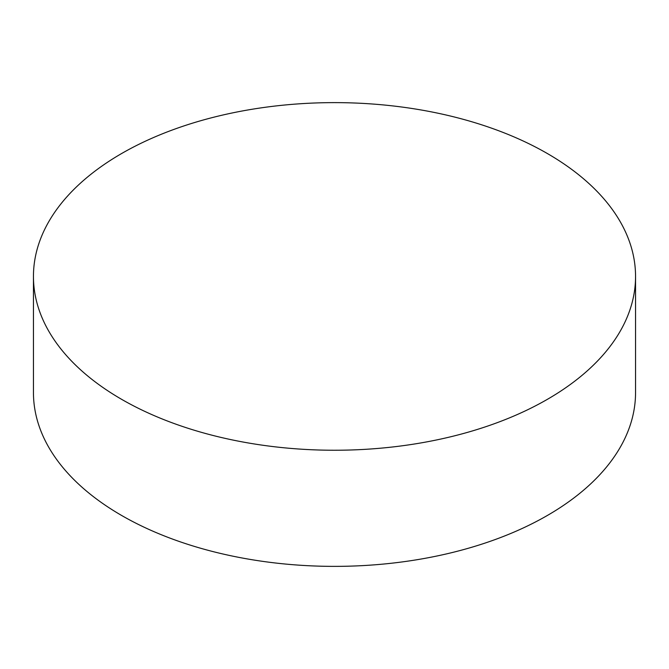 <?xml version="1.0" encoding="UTF-8"?>
<svg xmlns="http://www.w3.org/2000/svg" width="669" height="669" viewBox="0 0 669 669"><rect width="100%" height="100%" fill="white"/><g stroke="black" fill="none" stroke-linecap="round" stroke-linejoin="round"><path stroke-width="1" d="M547.376 153.536A301.05 173.806 180 0 1 635.55 276.439A301.05 173.806 180 0 1 449.71 437.016A301.05 173.806 180 0 1 121.624 399.334A301.05 173.806 180 0 1 33.45 276.439A301.05 173.806 180 0 1 219.29 115.854A301.05 173.806 180 0 1 547.376 153.536M33.45 276.439L33.45 392.561A301.05 173.806 0 0 0 121.624 515.465A301.05 173.806 0 0 0 449.71 553.146A301.05 173.806 0 0 0 635.55 392.561L635.55 276.439"/></g></svg>

